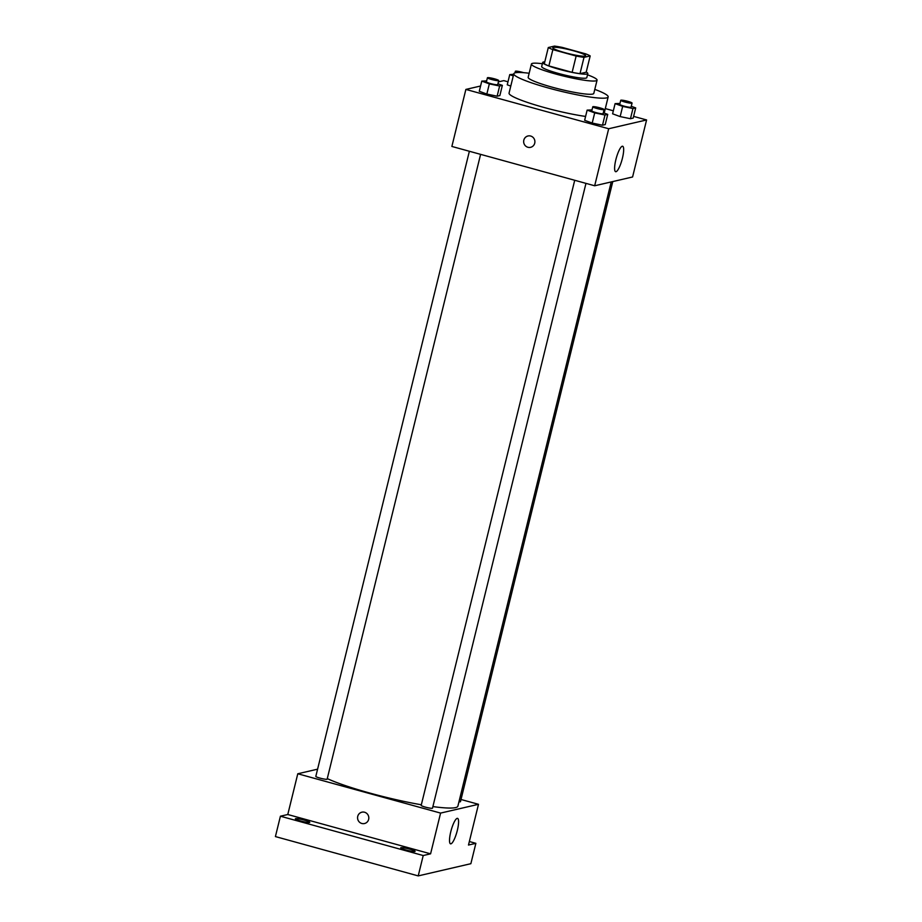 <?xml version="1.0" encoding="UTF-8"?>
<svg xmlns="http://www.w3.org/2000/svg" width="922" height="922" viewBox="0 0 922 922"><rect width="100%" height="100%" fill="white"/><g stroke="black" fill="none" stroke-linecap="round" stroke-linejoin="round"><path stroke-width="1.38" d="M565.036 52.704A16.896 2.005 -166.2 0 1 552.831 47.702A16.896 2.005 -166.2 0 1 569.715 49.788A16.896 2.005 -166.2 0 1 585.654 55.758A16.896 2.005 -166.2 0 1 565.036 52.704M584.006 57.36L590.184 55.931A22.693 2.697 -166.2 0 0 585.62 53.833L562.339 47.425A22.693 2.697 -166.2 0 0 554.479 46.1L548.302 47.529A22.693 2.697 -166.2 0 0 552.866 49.627L576.146 56.035A22.693 2.697 -166.2 0 0 584.006 57.36L580.007 73.656L586.185 72.227L590.184 55.931M552.866 49.627L548.867 65.923A22.693 2.697 -166.2 0 1 544.303 63.825L548.302 47.529M548.867 65.923L572.136 72.331L576.146 56.035M580.007 73.656A22.693 2.697 -166.2 0 1 572.136 72.331M544.775 61.878A23.234 2.754 13.8 0 0 543.427 62.016A23.234 2.754 13.8 0 0 542.678 62.489A23.234 2.754 13.8 0 0 564.587 70.706A23.234 2.754 13.8 0 0 587.81 73.564A23.234 2.754 13.8 0 0 586.219 72.054M587.81 73.564L586.807 77.644A23.234 2.754 -166.2 0 1 558.444 73.437A23.234 2.754 -166.2 0 1 541.675 66.557L542.678 62.489M542.367 63.733A33.791 4.011 13.8 0 0 532.501 63.364A33.791 4.011 13.8 0 0 531.418 64.033A33.791 4.011 13.8 0 0 563.284 75.996A33.791 4.011 13.8 0 0 597.064 80.156A33.791 4.011 13.8 0 0 587.498 74.809M531.418 64.033L528.168 77.275A33.791 4.011 13.8 0 0 560.034 89.238A33.791 4.011 13.8 0 0 593.803 93.399L597.064 80.156M529.159 73.253A48.578 5.763 13.8 0 0 515.363 72.78A48.578 5.763 13.8 0 0 513.808 73.748A48.578 5.763 13.8 0 0 559.608 90.932A48.578 5.763 13.8 0 0 608.163 96.925A48.578 5.763 13.8 0 0 594.794 89.376M585.585 116.437A48.578 5.763 -166.2 0 1 544.13 107.494A48.578 5.763 -166.2 0 1 509.059 93.099L513.808 73.748M507.25 84.801L510.776 86.092L507.25 84.801L509.751 74.613L513.277 75.915M619.964 103.437L615.101 103.621L612.6 113.809L620.16 116.587L630.452 118.719L633.195 118.085L635.696 107.909L631.27 106.284M480.569 86.011L465.875 89.422L608.681 128.746L646.587 119.952L633.61 116.379M613.349 110.801L605.305 108.589M507.987 81.793L503.781 80.629L498.41 81.874M486.643 80.906L481.78 81.101L479.279 91.278L486.839 94.056L497.131 96.199L499.862 95.565L502.363 85.377L497.949 83.764M592.005 109.914L587.141 110.11L584.64 120.298L592.201 123.064L602.492 125.208L605.224 124.574L607.725 114.386L603.311 112.772M646.587 119.952L632.584 176.978L594.678 185.771L451.872 146.448L465.875 89.422M594.678 185.771L608.681 128.746M615.85 159.737A13.196 2.997 -74.6 0 1 622.638 146.241A13.196 2.997 -74.6 0 1 622.016 159.771A13.196 2.997 -74.6 0 1 615.631 171.699A13.196 2.997 -74.6 0 1 615.85 159.737M530.588 147.324A5.809 5.613 76.9 0 1 523.65 141.55A5.809 5.613 76.9 0 1 534.748 140.398A5.809 5.613 76.9 0 1 527.903 147.266A5.809 5.613 76.9 0 1 527.972 136.007M421.331 804.779A71.812 8.529 -166.2 0 1 370.241 793.185A71.812 8.529 -166.2 0 1 327.275 778.594M611.217 181.934L457.888 806.162A71.812 8.529 -166.2 0 1 432.891 806.589M574.717 180.274L421.181 805.39A5.832 0.692 13.8 0 0 426.679 807.453A5.832 0.692 13.8 0 0 432.499 808.168L585.966 183.374M480.604 154.366L327.137 779.159A5.832 0.692 -166.2 0 1 320.026 778.11A5.832 0.692 -166.2 0 1 315.82 776.382L469.367 151.266M612.784 181.576L460.47 801.691A5.832 0.692 -166.2 0 1 458.96 801.783M317.583 769.178L297.783 773.765L440.589 813.089L478.495 804.307L461.012 799.489M423.221 855.535L418.219 875.9L275.413 836.577L280.415 816.212L423.221 855.535L430.586 853.83L440.589 813.089M297.783 773.765L287.779 814.506L280.415 816.212M418.219 875.9L470.865 863.695L475.867 843.33L469.356 841.532M478.495 804.307L468.491 845.036L475.867 843.33M450.754 831.863A13.196 2.997 -74.6 0 1 457.554 818.367A13.196 2.997 -74.6 0 1 456.932 831.898A13.196 2.997 -74.6 0 1 450.535 843.826A13.196 2.997 -74.6 0 1 450.754 831.863M287.779 814.506L430.586 853.83M364.501 823.53A5.809 5.613 76.9 0 1 357.563 817.745A5.809 5.613 76.9 0 1 368.662 816.604A5.809 5.613 76.9 0 1 361.816 823.473A5.809 5.613 76.9 0 1 361.873 812.213M309.504 822.493A7.399 0.876 -166.2 0 1 301.517 821.214A7.399 0.876 -166.2 0 1 295.374 818.805A7.399 0.876 -166.2 0 1 302.762 819.716A7.399 0.876 -166.2 0 1 309.746 822.343A7.399 0.876 -166.2 0 1 309.504 822.493M414.865 851.502A7.399 0.876 -166.2 0 1 406.879 850.234A7.399 0.876 -166.2 0 1 400.724 847.814A7.399 0.876 -166.2 0 1 408.123 848.736A7.399 0.876 -166.2 0 1 415.107 851.352A7.399 0.876 -166.2 0 1 414.865 851.502M587.141 110.11L594.702 112.887L604.993 115.02L607.725 114.386M604.094 109.568L603.092 113.636A5.832 0.692 -166.2 0 1 595.981 112.588A5.832 0.692 -166.2 0 1 591.774 110.859L592.777 106.791A5.832 0.692 -166.2 0 1 598.597 107.505A5.832 0.692 -166.2 0 1 604.094 109.568A5.832 0.692 -166.2 0 1 596.983 108.508A5.832 0.692 -166.2 0 1 592.777 106.791M584.64 120.298L592.201 123.064L594.702 112.887M592.201 123.064L602.492 125.208L604.993 115.02M602.492 125.208L605.224 124.574M615.101 103.621L622.661 106.399L632.953 108.542L635.696 107.909M632.066 103.08L631.063 107.159A5.832 0.692 -166.2 0 1 623.952 106.099A5.832 0.692 -166.2 0 1 619.734 104.37L620.737 100.302A5.832 0.692 -166.2 0 1 626.568 101.017A5.832 0.692 -166.2 0 1 632.066 103.08A5.832 0.692 -166.2 0 1 624.943 102.031A5.832 0.692 -166.2 0 1 620.737 100.302M612.6 113.809L620.16 116.587L622.661 106.399M620.16 116.587L630.452 118.719L632.953 108.542M630.452 118.719L633.195 118.085M481.78 81.101L489.34 83.879L499.632 86.011L502.363 85.377M498.733 80.56L497.73 84.628A5.832 0.692 -166.2 0 1 490.619 83.579A5.832 0.692 -166.2 0 1 486.413 81.851L487.415 77.771A5.832 0.692 -166.2 0 1 493.235 78.497A5.832 0.692 -166.2 0 1 498.733 80.56A5.832 0.692 -166.2 0 1 491.622 79.499A5.832 0.692 -166.2 0 1 487.415 77.771M479.279 91.278L486.839 94.056L489.34 83.879M486.839 94.056L497.131 96.199L499.632 86.011M497.131 96.199L499.862 95.565M513.692 74.233L509.751 74.613M517.83 72.492A5.832 0.692 -166.2 0 1 515.375 71.294A5.832 0.692 -166.2 0 1 523.604 72.665M604.198 113.095L608.163 96.925M514.983 72.873L515.375 71.294"/></g></svg>
